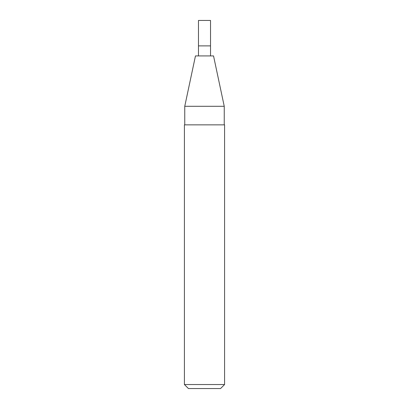 <?xml version="1.0" encoding="UTF-8"?>
<svg xmlns="http://www.w3.org/2000/svg" width="409" height="409" viewBox="0 0 409 409"><rect width="100%" height="100%" fill="white"/><g stroke="black" fill="none" stroke-linecap="round" stroke-linejoin="round"><path stroke-width="0.31" stroke-dasharray="2.04 1.53" d="M213.534 55.921L195.466 55.921M204.5 55.921L210.523 55.921L204.5 55.921M224.244 106.299L184.756 106.299M204.5 124.857L224.244 124.857L204.5 124.857M224.577 124.857L184.423 124.857M224.577 384.537L184.423 384.537M220.563 388.55L188.437 388.55M210.523 45.885L198.477 45.885L210.523 45.885M210.523 20.45L198.477 20.45"/><path stroke-width="0.61" d="M204.5 55.921L213.534 55.921L224.244 106.299L184.756 106.299L195.466 55.921L204.5 55.921M204.5 124.857L224.577 124.857L224.577 384.537L184.423 384.537L184.423 124.857L204.5 124.857M184.423 384.537L188.437 388.55L220.563 388.55L224.577 384.537M198.477 55.921L198.477 45.885L210.523 45.885L210.523 20.45L198.477 20.45L198.477 45.885L210.523 45.885L210.523 55.921M224.244 124.857L224.244 106.299M184.756 124.857L184.756 106.299"/></g></svg>
